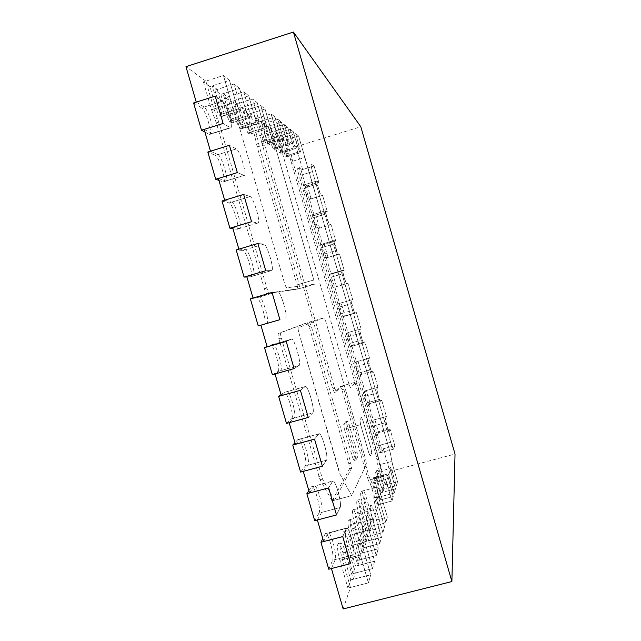 <?xml version="1.0" encoding="UTF-8"?>
<svg xmlns="http://www.w3.org/2000/svg" width="641" height="641" viewBox="0 0 641 641"><rect width="100%" height="100%" fill="white"/><g stroke="black" fill="none" stroke-linecap="round" stroke-linejoin="round"><path stroke-width="0.48" stroke-dasharray="3.21 2.4" d="M196.25 102.135L204.126 107.023C207.964 108.906 215.52 133.296 212.371 133.576L230.728 127.823C233.596 127.639 226.073 103.185 222.515 101.206L215.192 96.126L222.515 101.206L204.126 107.023M204.159 129.402L212.371 133.576M210.472 151.204L217.924 154.625L236.329 148.912L229.438 145.307L236.329 148.912C239.75 150.186 247.346 175.217 244.381 175.426C247.346 175.217 239.75 150.186 236.329 148.912L215.344 155.426L207.82 152.029M218.365 178.438L226.001 181.066C229.246 180.77 221.626 155.803 217.924 154.625M224.679 200.208L231.697 202.163L250.126 196.555L243.66 194.423L250.126 196.555C253.403 197.099 261.071 222.764 258.035 222.996C261.071 222.764 253.403 197.099 250.126 196.555L229.117 202.949L222.018 201.018M232.563 227.411L239.614 228.533C242.947 228.204 235.271 202.612 231.697 202.163M238.869 249.157L245.455 249.645L263.908 244.149L257.866 243.484L263.908 244.149C267.041 243.933 274.789 270.278 271.672 270.55C274.789 270.278 267.041 243.933 263.908 244.149L242.875 250.415L236.2 249.95M246.737 276.319L253.219 275.983C256.64 275.622 248.892 249.333 245.455 249.645M253.035 298.041L259.196 297.071L277.665 291.687L272.056 292.488L277.665 291.687C280.646 290.669 288.482 317.736 285.309 318.072C288.482 317.736 280.646 290.669 277.665 291.687L256.608 297.825L250.367 298.818M260.903 325.171L266.824 323.401C270.31 322.976 262.49 295.966 259.196 297.071M267.185 346.869L272.922 344.441L291.415 339.161L286.231 341.429L291.471 339.145L267.097 346.549M275.045 373.967L280.542 370.738C283.755 369.528 276.111 342.903 272.986 344.425L272.922 344.441M281.319 395.633L286.639 391.755L305.14 386.587L300.389 390.305L305.308 386.499L284.043 392.484L281.038 394.656M289.171 422.699L294.243 418.02C297.16 416.081 289.852 390.169 286.815 391.667L286.639 391.755M295.437 444.333L300.333 439.013L318.857 433.949L314.523 439.125L319.122 433.765L297.736 439.726L294.964 442.699M303.273 471.367L307.928 465.246C310.556 462.618 303.562 437.354 300.621 438.829L300.333 439.013M309.539 492.985L314.01 486.215L332.551 481.255L328.641 487.881L332.903 480.95L311.406 486.912L308.874 490.694M317.367 519.979L321.598 512.415C323.953 509.122 317.247 484.452 314.402 485.902L314.01 486.215M323.625 541.565L328.152 532.887L346.661 528.048L342.751 536.581L346.236 528.505L327.671 533.36M331.437 568.535L335.251 559.529C337.342 555.603 330.9 531.469 328.152 532.887M343.151 608.95L350.451 587.444L342.406 559.665L360.362 555.034L368.415 582.877L370.746 574.793L353.231 579.264L345.387 552.181C343.56 546.132 342.014 543.047 340.748 542.911C339.393 544.642 339.946 550.226 342.406 559.665M353.231 579.264L355.354 573.006L347.662 546.461L364.825 542.014L372.517 568.615L374.64 561.228L357.886 565.53L350.395 539.634C348.624 533.793 347.158 530.804 345.988 530.66C344.77 532.262 345.323 537.535 347.662 546.461M357.886 565.53L359.833 559.809L352.478 534.402L368.904 530.123L376.267 555.579L378.214 548.808L362.157 552.951L354.978 528.136C353.271 522.495 351.877 519.595 350.779 519.442C349.682 520.933 350.242 525.924 352.478 534.402M362.157 552.951L363.944 547.694L356.893 523.328L372.653 519.21L379.712 543.616L381.499 537.39L366.083 541.389L359.192 517.567C357.55 512.111 356.212 509.299 355.194 509.13C354.193 510.532 354.753 515.268 356.893 523.328M366.083 541.389L367.726 536.541L360.955 513.137L376.099 509.162L382.877 532.607L384.536 526.854L369.705 530.716L363.078 507.816C361.492 502.528 360.218 499.804 359.256 499.627C358.343 500.942 358.912 505.445 360.955 513.137M369.705 530.716L371.227 526.237L364.713 503.722C362.75 496.366 362.189 492.072 363.022 490.838L377.413 487.016C376.684 488.226 377.309 492.512 379.288 499.876L385.802 522.431L387.332 517.111L373.054 520.845L366.684 498.794C365.138 493.666 363.92 491.014 363.022 490.838M373.054 520.845L378.591 504.523L373.166 485.75L369.168 476.984L343.8 389.223L342.278 385.866L336.373 391.875L334.746 388.35L263.579 141.357L277.721 136.974L348.984 384.384L350.555 387.933L355.795 382.1L357.269 385.473L382.661 473.378L386.539 482.2L391.971 501.006L393.254 496.527L387.669 475.438L388.278 473.779L389.528 476.712L394.255 493.065L395.457 488.875L390.048 468.515L390.617 466.96L391.819 469.821L396.386 485.638L397.516 481.72L392.532 464.453L390.273 452.834L298.586 135.972L295.669 133.632L283.346 137.454L280.758 135.571L285.397 151.613L287.056 155.587L288.306 156.38L300.685 152.574L299.523 151.749L297.905 147.759L293.266 131.693L290.149 129.186L277.417 133.144L274.66 131.133L279.452 147.726L281.191 151.845L282.529 152.694L295.317 148.76L294.075 147.871L292.376 143.736L287.577 127.118L284.251 124.434L271.087 128.537L268.122 126.389L273.09 143.568L274.917 147.847L276.351 148.76L289.572 144.674L288.242 143.728L286.463 139.426L281.487 122.215L277.922 119.346L264.292 123.601L261.111 121.285L266.263 139.097L268.186 143.552L269.725 144.529L283.41 140.291L281.984 139.273L280.109 134.802L274.957 116.958L271.119 113.866L274.957 116.958L261.111 121.285M255.014 118.914L261.592 141.973L277.721 136.974L271.119 113.866L348.984 384.384L350.555 387.933L355.795 382.1L357.269 385.473L383.655 476.087L368.287 480.181L371.291 486.247L376.716 505.02L378.294 500.469L393.254 496.527L380.137 499.988L381.323 496.479L394.255 493.065L395.457 488.875L390.048 468.515L375.634 472.361L376.315 470.782L382.124 489.412L383.502 485.437L397.516 481.72L392.532 464.453L390.273 452.834L304.948 157.462L291.15 161.7L284.772 140.251L281.615 137.983L295.669 133.632L300.757 152.598L286.575 156.917L285.309 156.124L279.003 136.116L275.638 133.697L290.149 129.186L295.397 148.784L280.742 153.247L279.388 152.398L277.641 148.287L272.85 131.701L269.236 129.113L284.251 124.434L289.66 144.698L274.492 149.329L273.05 148.424L271.215 144.145L266.247 126.974L262.377 124.194L277.922 119.346L283.514 140.323L267.802 145.122L266.247 144.153L264.316 139.698L259.172 121.894L255.014 118.914L271.119 113.866L256.993 118.297L263.579 141.357M256.993 118.297L250.479 113.561L257.105 136.493L271.688 131.958L265.045 108.986L260.775 105.549L245.896 110.228L242.082 107.456L247.859 127.407L250.046 132.334L251.889 133.512L266.84 128.849L265.126 127.639L263.002 122.679L257.225 102.688L252.602 98.962L237.122 103.85L232.995 100.845L239.005 121.63L241.328 126.798L243.324 128.064L258.884 123.208L257.025 121.886L254.773 116.694L248.748 95.862L243.724 91.823L227.603 96.927L223.108 93.658L229.39 115.356L231.858 120.772L234.029 122.159L250.238 117.071L248.211 115.636L245.824 110.188L239.534 88.442L234.053 84.035L217.235 89.387L212.315 85.822L218.885 108.505C219.831 111.542 220.704 113.441 221.522 114.202L223.901 115.709L240.816 110.388L238.604 108.818L236.048 103.081L229.47 80.349L223.477 75.526L205.889 81.143L213.95 108.97L218.789 122.111L266.848 288.017C267.786 291.046 268.595 292.673 269.276 292.889L299.659 288.538L299.139 284.267L259.204 146.188L257.105 136.493M205.889 81.143L185.97 66.664M346.372 428.549L354.497 456.656L356.003 459.942L357.766 456.713L357.045 452.025L349.121 424.59L347.59 421.257L345.683 423.869L346.372 428.549L360.619 424.654L368.759 452.81L370.218 456.12L371.74 452.947L370.963 448.267L363.03 420.784L361.548 417.427L359.873 419.983L360.619 424.654L368.759 452.81L370.218 456.12L371.74 452.947L370.963 448.267L363.03 420.784L361.548 417.427L359.873 419.983L360.619 424.654L344.369 429.093L343.688 424.414L345.635 421.794L347.166 425.127L355.098 452.554L355.811 457.241L354.016 460.478L352.502 457.201L344.369 429.093M334.634 500.092L351.629 468.226L350.891 463.211L311.197 325.957L309.355 322.03L280.822 332.735C280.349 333.24 280.526 335.027 281.343 338.079L322.479 479.067L334.49 500.228L351.741 495.557L366.436 464.252L365.634 459.244L325.892 321.742L324.106 317.792L298.329 327.711C297.913 328.208 298.113 329.987 298.946 333.048L340.107 474.34L351.613 495.685L366.436 464.252L365.634 459.244L325.892 321.742L324.114 317.792L298.329 327.711C297.913 328.208 298.113 329.987 298.946 333.048L338.905 471.119L340.107 474.34L351.613 495.685L332.094 500.861L320.011 479.724L278.883 338.785C278.058 335.732 277.89 333.945 278.362 333.44L307.279 322.623L309.138 326.549L348.824 463.763L349.553 468.787L332.238 500.725M309.347 322.03L324.106 317.792L309.355 322.03M381.323 496.479L376.612 480.149L375.322 477.233L374.608 478.923L387.669 475.438L388.278 473.779L394.255 493.065L379.512 496.951L380.986 492.705L376.355 476.688L375.634 472.361M380.137 499.988L375.346 483.418L374.608 478.923M380.986 492.705L395.457 488.875L382.765 492.232L383.879 488.947L396.386 485.638L397.516 481.72L385.225 484.981L389.824 471.431L383.286 448.788L381.724 452.362L393.478 449.197L394.816 445.679L390.137 429.47L378.615 432.603L374.873 419.655L373.607 421.946L374.264 425.776L376.171 432.371L387.909 429.182L385.297 418.757L386.395 416.506L381.715 400.288L370.194 403.453L366.452 390.497L365.066 392.356L365.69 396.09L367.597 402.692L379.328 399.455L376.748 389.127L377.966 387.308L373.286 371.075L361.772 374.288L358.031 361.316L356.508 362.742L357.109 366.38L359.024 372.982L370.738 369.713L368.19 359.465L369.536 358.087L364.849 341.845L353.343 345.098L349.593 332.118L347.951 333.112L350.435 343.255L362.149 339.938L359.625 329.795L361.099 328.849L356.404 312.592L344.906 315.885L341.156 302.897L339.385 303.457L339.93 306.887L341.845 313.505L353.544 310.148L351.052 300.092L352.654 299.587L347.959 283.322L334.626 286.968L331.333 277.112L330.804 273.779L344.201 270.302L339.498 254.02L328.024 257.402L326.053 257.273L322.727 247.314L322.215 244.077L333.889 240.623L335.74 240.992L331.036 224.703L319.563 228.124L317.471 227.563L314.114 217.491L313.617 214.35L325.259 210.857L327.279 211.666L322.575 195.369L311.109 198.822L308.882 197.829L305.493 187.645L305.012 184.592L316.646 181.058L318.809 182.324L314.098 166.003L302.64 169.504L299.523 167.67C299.075 168.19 299.475 170.714 300.733 175.233L378.791 445.503C380.105 449.886 381.083 452.169 381.724 452.362M302.64 169.504L296.054 146.685L286.471 139.722L378.102 456.112L379.568 464.701L391.827 461.416L377.845 465.166L383.502 485.437M385.225 484.981L379.568 464.701M378.615 432.603L377.357 435.143L376.171 432.371M370.194 403.453L368.823 405.545L367.597 402.692M361.772 374.288L360.282 375.93L359.024 372.982M353.343 345.098L351.741 346.292L350.435 343.255M344.906 315.885L343.191 316.638L341.845 313.505M283.346 137.454L287.913 153.263L288.306 156.38M277.417 133.144L282.144 149.489L282.529 152.694M271.087 128.537L275.975 145.451L276.351 148.76M264.292 123.601L269.356 141.124L269.725 144.529M245.896 110.228L251.568 129.827L251.889 133.512M237.122 103.85L243.027 124.258L243.324 128.064M383.879 488.947L379.32 473.162L378.078 470.318L377.413 471.888L390.048 468.515L390.617 466.96L396.386 485.638L382.124 489.412M382.765 492.232L378.134 476.207L377.413 471.888M227.603 96.927L233.765 118.208L234.029 122.159M217.235 89.387L223.669 111.622C224.342 114.074 224.494 115.452 224.11 115.765L223.901 115.709M336.469 286.655L332.711 273.651L330.804 273.779M328.024 257.402L324.266 244.389L322.239 244.077L333.865 240.631L335.74 240.992L331.036 224.703L329.113 224.094L327.711 220.632L325.259 210.857L327.279 211.666L322.575 195.369L320.516 194.311L319.082 190.746L316.646 181.058L318.809 182.324L314.098 166.003L311.214 164.096C310.813 164.601 311.246 167.125 312.504 171.644L300.733 175.233M319.563 228.124L315.805 215.104L313.617 214.35M311.109 198.822L307.343 185.802L305.012 184.592M204.92 132.03L209.214 134.281L230.191 127.711L223.108 123.457L230.728 127.823C233.596 127.639 226.073 103.185 222.515 101.206L201.554 107.84L193.598 102.977M266.247 144.153L281.984 139.273L283.514 140.323L277.922 119.346L281.487 122.215L268.122 126.389M273.05 148.424L288.242 143.728L289.66 144.698L284.251 124.434L287.577 127.118L274.66 131.133M279.388 152.398L294.075 147.871L295.397 148.784L290.149 129.186L293.266 131.693L280.758 135.571M285.309 156.124L299.523 151.749L300.757 152.598L295.669 133.632L298.586 135.972L286.471 139.722M296.054 146.685L360.803 126.718M203.421 81.928L211.482 109.755L231.545 103.417L223.477 75.526L231.545 103.417L236.305 116.606L284.428 282.873C285.365 285.918 286.142 287.553 286.767 287.785L314.411 284.243L313.826 279.981L297.079 284.868L257.153 146.821L255.062 137.126L248.436 114.202L243.812 110.885L260.775 105.549L266.456 125.187L266.976 128.889L249.79 134.161L247.931 132.999L245.735 128.072L239.966 108.129L234.959 104.539L252.602 98.962L258.515 119.41L259.036 123.248L241.144 128.745L239.125 127.487L236.801 122.327L230.784 101.542L225.344 97.648L243.724 91.823L249.894 113.145L250.407 117.119L231.762 122.864L229.566 121.494L227.082 116.077L220.8 94.387L214.871 90.141L234.053 84.035L240.503 106.318L241.008 110.444L221.53 116.462L219.126 114.955C218.309 114.202 217.427 112.303 216.482 109.266L209.911 86.583L203.421 81.928L223.477 75.526L229.47 80.349L212.315 85.822M219.126 114.955L238.604 108.818L241.008 110.444L240.503 106.318L234.053 84.035L239.534 88.442L223.108 93.658M229.566 121.494L248.211 115.636L250.407 117.119L249.894 113.145L243.724 91.823L248.748 95.862L232.995 100.845M239.125 127.487L257.025 121.886L259.036 123.248L258.515 119.41L252.602 98.962L257.225 102.688L242.082 107.456M247.931 132.999L265.126 127.639L266.976 128.889L266.456 125.187L260.775 105.549L265.045 108.986L250.479 113.561M378.591 504.523L391.971 501.006L393.254 496.527L387.669 475.438L372.774 479.412L373.511 483.907L378.294 500.469M371.227 526.237L385.802 522.431L387.332 517.111L380.954 495.02C379.416 489.884 378.238 487.216 377.413 487.016C376.684 488.226 377.309 492.512 379.288 499.876L385.802 522.431L369.184 526.766L371.051 521.365L364.681 499.323C363.135 494.195 361.909 491.551 361.003 491.375C360.154 492.608 360.715 496.903 362.67 504.259L369.184 526.766M367.726 536.541L382.877 532.607L384.536 526.854L377.902 503.914C376.315 498.618 375.081 495.87 374.2 495.677C373.407 496.959 374.04 501.454 376.099 509.162L382.877 532.607L365.602 537.094L367.63 531.261L361.003 508.361C359.409 503.081 358.135 500.349 357.165 500.18C356.236 501.494 356.797 506.005 358.832 513.697L365.602 537.094M363.944 547.694L379.712 543.616L381.499 537.39L374.6 513.521C372.958 508.057 371.676 505.228 370.738 505.036C369.857 506.406 370.498 511.125 372.653 519.21L379.712 543.616L361.732 548.263L363.92 541.949L357.029 518.136C355.386 512.68 354.048 509.867 353.015 509.707C351.997 511.109 352.55 515.845 354.681 523.913L361.732 548.263M359.833 559.809L376.267 555.579L378.214 548.808L371.027 523.945C369.328 518.289 367.974 515.372 366.981 515.188C366.011 516.654 366.652 521.63 368.904 530.123L376.267 555.579L357.526 560.402L359.905 553.536L352.726 528.721C351.02 523.088 349.617 520.188 348.512 520.035C347.39 521.534 347.943 526.525 350.178 535.003L357.526 560.402M355.354 573.006L372.517 568.615L374.64 561.228L367.141 535.275C365.378 529.426 363.96 526.413 362.886 526.245C361.812 527.815 362.461 533.072 364.825 542.014L372.517 568.615L352.943 573.623L355.539 566.131L348.047 540.243C346.276 534.41 344.802 531.421 343.616 531.277C342.374 532.887 342.927 538.16 345.259 547.085L352.943 573.623M350.451 587.444L368.415 582.877L370.746 574.793L362.894 547.654C361.067 541.589 359.577 538.48 358.423 538.32C357.229 540.01 357.87 545.579 360.362 555.034L368.415 582.877L347.935 588.085L350.779 579.889L342.935 552.814C341.1 546.773 339.554 543.688 338.272 543.552C336.894 545.291 337.43 550.875 339.89 560.314L347.935 588.085M389.824 471.431L455.03 454.036M383.286 448.788L394.816 445.679L390.137 429.47L389.055 431.962L386.002 422.579L385.297 418.757L386.395 416.506L381.715 400.288L380.514 402.324L377.421 392.853L376.748 389.127L377.966 387.308L373.286 371.075L371.964 372.669L370.738 369.713L368.19 359.465L369.536 358.087L364.849 341.845L363.415 342.991L360.234 333.32L359.625 329.795L361.099 328.849L356.404 312.592L354.858 313.297L353.544 310.148L351.052 300.092L352.654 299.587L347.959 283.322L346.284 283.586L344.938 280.333L342.462 270.374L344.201 270.302L339.498 254.02L337.703 253.852L333.889 240.623L334.418 243.86L322.727 247.314M307.343 185.802L318.809 182.324L305.733 186.283L301.03 170.001L297.889 168.166C297.432 168.695 297.833 171.219 299.083 175.73L377.132 445.952C378.438 450.335 379.424 452.618 380.073 452.802L381.667 449.221L376.996 433.044L375.714 435.584L372.621 426.225L386.002 422.579L374.264 425.776M315.805 215.104L327.279 211.666L314.202 215.584L309.499 199.311L307.255 198.317L303.858 188.142L317.167 184.103L316.646 181.058L303.377 185.089L303.858 188.142M324.266 244.389L335.74 240.992L322.655 244.87L317.96 228.605L315.837 228.052L312.479 217.98L325.796 213.99L325.259 210.857L311.983 214.839L312.479 217.98M332.711 273.651L344.201 270.302L331.101 274.124L326.413 257.874L324.418 257.754L321.085 247.795L334.418 243.86L336.333 250.495L323 254.421M341.156 302.897L352.654 299.587L339.546 303.361L334.858 287.12L332.991 287.44L329.69 277.593L343.031 273.699L342.47 270.374L330.82 273.771M349.593 332.118L361.099 328.849L347.983 332.575L343.296 316.35L341.549 317.111L338.296 307.36L351.637 303.522L339.93 306.887M358.031 361.316L369.536 358.087L356.412 361.772L351.733 345.555L350.122 346.749L346.885 337.11L360.234 333.32L348.528 336.645M366.452 390.497L377.966 387.308L364.841 390.946L360.162 374.737L358.648 376.387L355.467 366.836L368.831 363.094L357.109 366.38M374.873 419.655L386.395 416.506L373.254 420.095L368.583 403.902L367.181 405.993L364.048 396.547L377.421 392.853L365.69 396.09M378.791 445.503L390.625 442.306L312.504 171.644L390.625 442.306C391.939 446.689 392.893 448.988 393.478 449.197L394.816 445.679L381.667 449.221M213.95 108.97L231.545 103.417L236.305 116.606L284.428 282.873C285.365 285.918 286.142 287.553 286.767 287.785L314.411 284.243L313.826 279.981L273.843 141.653L271.688 131.958L265.045 108.986L248.436 114.202M328.761 569.224L332.647 560.202L353.824 554.737L350.579 563.615L353.824 554.737C355.635 550.875 349.129 526.702 346.661 528.048L325.067 534.041L322.768 538.624M314.691 520.684L319.002 513.104L340.155 507.512L336.485 514.947L340.155 507.512C342.222 504.291 335.467 479.58 332.903 480.95C335.467 479.58 342.222 504.291 340.155 507.512L321.598 512.415M300.597 472.088L305.332 465.943L326.469 460.238L322.367 466.223L326.469 460.238C328.801 457.682 321.766 432.371 319.122 433.765C321.766 432.371 328.801 457.682 326.469 460.238L307.928 465.246M286.495 423.437L291.655 418.733L312.76 412.908L308.241 417.435L312.76 412.908C315.372 411.049 308.041 385.081 305.308 386.499C308.041 385.081 315.372 411.049 312.76 412.908L294.243 418.02M272.369 374.721L277.954 371.468L299.043 365.514L294.099 368.591L299.043 365.514C301.951 364.392 294.283 337.711 291.471 339.145C294.283 337.711 301.951 364.392 299.043 365.514L280.542 370.738M258.235 325.94L266.824 323.401M246.921 276.952L250.503 276.76L271.552 270.566L265.751 270.718L271.672 270.55L253.091 275.999M232.939 228.701L236.761 229.326L257.786 223.004L251.552 221.69L258.035 222.996L239.341 228.549M218.934 180.393L222.996 181.836L243.997 175.386L237.338 172.605L244.381 175.426L225.576 181.042M317.96 228.605L331.036 224.703L329.113 224.094L325.796 213.99L314.114 217.491M305.733 186.283L303.377 185.089M373.254 420.095L371.972 422.395L372.621 426.225M364.841 390.946L363.423 392.813L364.048 396.547M356.412 361.772L354.874 363.207L355.467 366.836M347.983 332.575L346.316 333.576L346.885 337.11M339.546 303.361L337.751 303.922L338.296 307.36M331.101 274.124L329.17 274.252L329.69 277.593M322.655 244.87L320.58 244.558L321.085 247.795M314.202 215.584L311.983 214.839M309.499 199.311L322.575 195.369L320.516 194.311L317.167 184.103L305.493 187.645M326.413 257.874L339.498 254.02L337.703 253.852L336.333 250.495L324.642 253.94M334.858 287.12L347.959 283.322L346.284 283.586L343.031 273.699L331.333 277.112M343.296 316.35L356.404 312.592L354.858 313.297L353.544 310.148L340.203 313.978M351.733 345.555L364.849 341.845L363.431 342.983L362.149 339.938L348.792 343.72M360.162 374.737L373.286 371.075L371.964 372.669L370.738 369.713L357.374 373.439M368.583 403.902L381.715 400.288L380.514 402.324L379.328 399.455L365.955 403.141M376.996 433.044L390.137 429.47L389.055 431.962L387.909 429.182L374.528 432.819M377.132 445.952L390.625 442.306C391.939 446.689 392.893 448.988 393.478 449.197L380.073 452.802M301.03 170.001L314.098 166.003L311.214 164.096C310.813 164.601 311.246 167.125 312.504 171.644L299.083 175.73M280.742 153.247L280.357 150.042L275.638 133.697M291.15 161.7L376.395 456.568L377.845 465.166M281.615 137.983L286.182 153.792L286.575 156.917M269.236 129.113L274.124 146.02L274.492 149.329M262.377 124.194L267.441 141.717L267.802 145.122M261.592 141.973L332.751 388.903L334.386 392.428L340.339 386.419L355.755 382.124L342.238 385.89M368.287 480.181L341.909 389.744L340.339 386.419M372.774 479.412L373.423 477.801L388.214 473.859L375.241 477.321M379.512 496.951L374.801 480.638L373.423 477.801M376.716 505.02L391.971 501.006L385.553 479.532L372.165 483.09M370.178 479.676L383.655 476.087L385.553 479.532L370.29 483.586M259.172 121.894L274.957 116.958L280.109 134.802L281.984 139.273L268.186 143.552M266.247 126.974L281.487 122.215L286.463 139.426L288.242 143.728L274.917 147.847M281.191 151.845L294.075 147.871L287.577 127.118L272.85 131.701M287.056 155.587L299.523 151.749L293.266 131.693L279.003 136.116M292.849 161.179L304.948 157.462L298.586 135.972L284.772 140.251M299.139 284.267L313.826 279.981L273.843 141.653L271.688 131.958L255.062 137.126M297.079 284.868L297.608 289.139L266.824 293.602C266.135 293.394 265.326 291.767 264.38 288.738L216.338 122.88L211.482 109.755M214.871 90.141L221.313 112.367C221.986 114.811 222.131 116.189 221.746 116.51L221.53 116.462M243.812 110.885L249.477 130.484L249.79 134.161M234.959 104.539L240.864 124.939L241.144 128.745M225.344 97.648L231.505 118.922L231.762 122.864M231.858 120.772L248.211 115.636L245.824 110.188L239.534 88.442L220.8 94.387M241.328 126.798L257.025 121.886L254.773 116.694L248.748 95.862L230.784 101.542M250.046 132.334L265.126 127.639L263.002 122.679L257.225 102.688L239.966 108.129M221.522 114.202L238.604 108.818L236.048 103.081L229.47 80.349L209.911 86.583M350.779 579.889L370.746 574.793L362.894 547.654C361.067 541.589 359.577 538.48 358.423 538.32C357.229 540.01 357.87 545.579 360.362 555.034L339.89 560.314M355.539 566.131L374.64 561.228L367.141 535.275C365.378 529.426 363.96 526.413 362.886 526.245C361.812 527.815 362.461 533.072 364.825 542.014L345.259 547.085M359.905 553.536L378.214 548.808L371.027 523.945C369.328 518.289 367.974 515.372 366.981 515.188C366.011 516.654 366.652 521.63 368.904 530.123L350.178 535.003M363.92 541.949L381.499 537.39L374.6 513.521C372.958 508.057 371.676 505.228 370.738 505.036C369.857 506.406 370.498 511.125 372.653 519.21L354.681 523.913M367.63 531.261L384.536 526.854L377.902 503.914C376.315 498.618 375.081 495.87 374.2 495.677C373.407 496.959 374.04 501.454 376.099 509.162L358.832 513.697M209.214 134.281L209.799 134.378C212.988 134.089 205.424 109.707 201.554 107.84M211.794 133.472L230.728 127.823L209.799 134.378M222.996 181.836L223.421 181.86C226.706 181.547 219.086 156.588 215.344 155.426M236.761 229.326L237.034 229.31C240.407 228.973 232.731 203.381 229.117 202.949M250.503 276.76L250.639 276.744C254.1 276.367 246.352 250.094 242.875 250.415M264.236 324.146C267.77 323.705 259.942 296.711 256.608 297.825M277.954 371.468C281.207 370.25 273.563 343.632 270.398 345.162L270.334 345.187M291.655 418.733C294.612 416.786 287.304 390.882 284.227 392.388L284.043 392.484M305.332 465.943C308 463.307 301.014 438.051 298.033 439.534L297.736 439.726M319.002 513.104C321.397 509.803 314.691 485.133 311.806 486.591L311.406 486.912M332.647 560.202C334.778 556.268 328.344 532.142 325.556 533.568L325.067 534.041M335.251 559.529L353.824 554.737C355.635 550.875 349.129 526.702 346.661 528.048L325.556 533.568M371.051 521.365L387.332 517.111L380.954 495.02C379.416 489.884 378.238 487.216 377.413 487.016L361.003 491.375M261.127 140.083L263.114 139.466M261.913 143.664L263.9 143.047M264.364 144.946L262.377 145.563M332.751 388.903L334.746 388.35M336.421 391.851L334.434 392.404M343.8 389.223L341.909 389.744M367.269 477.489L369.168 476.984M373.166 485.75L371.291 486.247M378.527 468.194L380.249 467.738M377.068 459.565L378.775 459.108M378.102 456.112L376.395 456.568M291.711 163.415L293.41 162.894M290.557 160.058L292.256 159.537M291.695 157.814L289.996 158.335M379.32 473.162L377.565 473.627M376.251 470.863L378.006 470.39M376.612 480.149L374.801 480.638M373.511 483.907L375.346 483.418M376.355 476.688L378.134 476.207M364.681 499.323L366.684 498.794M362.67 504.259L364.713 503.722M361.003 508.361L363.078 507.816M357.029 518.136L359.192 517.567M352.726 528.721L354.978 528.136M348.047 540.243L350.395 539.634M342.935 552.814L345.387 552.181M375.762 435.535L377.405 435.095M333.248 283.731L331.605 284.211M316.029 224.118L314.394 224.606M307.416 194.279L305.773 194.776M373.607 421.946L371.972 422.395M367.221 405.961L368.863 405.513M365.066 392.356L363.423 392.813M358.672 376.363L360.314 375.906M356.508 362.742L354.874 363.207M363.431 342.983L350.098 346.757L363.431 342.983M347.951 333.112L346.316 333.576M341.549 317.111L354.858 313.297L341.557 317.103M339.385 303.457L337.751 303.922M332.991 287.44L334.626 286.968M324.418 257.754L326.053 257.273M315.837 228.052L317.471 227.563M313.657 214.35L312.023 214.839M307.255 198.317L308.882 197.829M305.068 184.6L303.433 185.097M298.057 168.206L299.692 167.702M380.209 452.658L381.86 452.217M286.182 153.792L287.913 153.263M285.397 151.613L283.642 152.157M279.452 147.726L277.641 148.287M280.357 150.042L282.144 149.489M273.09 143.568L271.215 144.145M274.124 146.02L275.975 145.451M266.263 139.097L264.316 139.698M267.441 141.717L269.356 141.124M214.951 119.146L217.411 118.369M218.789 122.111L216.338 122.88M264.38 288.738L266.848 288.017M269.276 292.889L266.824 293.602M297.608 289.139L314.419 284.235L297.592 289.139M257.153 146.821L259.204 146.188M258.603 143.408L256.552 144.041M249.477 130.484L251.568 129.827M247.859 127.407L245.735 128.072M239.005 121.63L236.801 122.327M240.864 124.939L243.027 124.258M229.39 115.356L227.082 116.077M231.505 118.922L233.765 118.208M218.885 108.505L216.482 109.266M221.313 112.367L223.669 111.622M352.502 457.201L354.497 456.656M356.092 459.869L354.096 460.406M355.811 457.241L357.766 456.713M357.045 452.025L355.098 452.554M347.166 425.127L349.121 424.59M347.534 421.305L345.571 421.842M343.688 424.414L345.683 423.869M349.553 468.787L351.629 468.226M350.891 463.211L348.824 463.763M309.138 326.549L311.197 325.957M278.362 333.44L280.822 332.735M281.343 338.079L278.883 338.785M318.777 476.527L321.253 475.862M322.479 479.067L320.011 479.724M331.381 500.14L333.785 499.499M320.604 244.558L333.889 240.623L320.58 244.558M329.186 274.252L342.47 270.374L329.17 274.252M334.386 392.428L336.373 391.875M342.278 385.866L340.387 386.395M378.078 470.318L376.315 470.782M375.322 477.233L373.503 477.721M359.256 499.627L357.165 500.18M355.194 509.13L353.015 509.707M350.779 519.442L348.512 520.035M345.988 530.66L343.616 531.277M340.748 542.911L338.272 543.552M375.714 435.584L377.357 435.143M367.181 405.993L368.823 405.545M358.648 376.387L360.282 375.93M299.523 167.67L297.889 168.166M286.655 156.933L288.394 156.404M280.83 153.271L282.625 152.718M274.596 149.353L276.447 148.784M267.914 145.154L269.837 144.554M249.942 134.193L252.033 133.544M241.312 128.785L243.492 128.104M231.946 122.912L234.213 122.199M221.746 116.51L224.11 115.765M314.402 485.902L311.806 486.591M300.621 438.829L298.033 439.534M286.815 391.667L284.227 392.388M272.986 344.425L270.398 345.162M253.219 275.983L250.639 276.744M239.614 228.533L237.034 229.31M226.001 181.066L223.421 181.86M354.016 460.478L356.003 459.942M345.635 421.794L347.59 421.257M332.094 500.861L334.49 500.228"/><path stroke-width="0.96" d="M293.426 32.05L451.889 581.547L455.03 454.036L360.803 126.718L293.426 32.05L185.97 66.664L196.25 102.135L215.192 96.126L223.108 123.457L215.192 96.126L193.598 102.977L201.498 130.235L204.92 132.03M201.498 130.235L223.108 123.457L204.159 129.402L210.472 151.204L229.438 145.307L237.338 172.605L218.365 178.438L224.679 200.208L243.66 194.423L251.552 221.69L232.563 227.411L238.869 249.157L257.866 243.484L265.751 270.718L246.737 276.319L253.035 298.041L272.056 292.488L279.933 319.683L260.903 325.171L267.185 346.869L286.231 341.429L294.099 368.591L275.045 373.967L281.319 395.633L300.389 390.305L308.241 417.435L289.171 422.699L295.437 444.333L314.523 439.125L322.367 466.223L303.273 471.367L309.539 492.985L328.641 487.881L336.485 514.947L317.367 519.979L323.625 541.565L342.751 536.581L350.579 563.615L331.437 568.535L343.151 608.95L451.889 581.547M350.579 563.615L342.751 536.581L320.941 542.27L328.761 569.224L350.579 563.615M336.485 514.947L328.641 487.881L306.863 493.698L314.691 520.684L336.485 514.947M322.367 466.223L314.523 439.125L292.769 445.062L300.597 472.088L322.367 466.223M308.241 417.435L300.389 390.305L278.651 396.378L286.495 423.437L308.241 417.435M294.099 368.591L286.231 341.429L264.517 347.63L272.369 374.721L294.099 368.591M279.933 319.683L272.056 292.488L250.367 298.818L258.235 325.94L279.933 319.683M265.751 270.718L257.866 243.484L236.2 249.95L244.077 277.104L265.751 270.718M251.552 221.69L243.66 194.423L222.018 201.018L229.903 228.212L251.552 221.69M237.338 172.605L229.438 145.307L207.82 152.029L215.713 179.256L237.338 172.605M215.713 179.256L218.934 180.393M229.903 228.212L232.939 228.701M244.077 277.104L246.921 276.952M267.097 346.549L264.517 347.63M281.038 394.656L278.651 396.378M294.964 442.699L292.769 445.062M308.874 490.694L306.863 493.698M322.768 538.624L320.941 542.27"/></g></svg>
